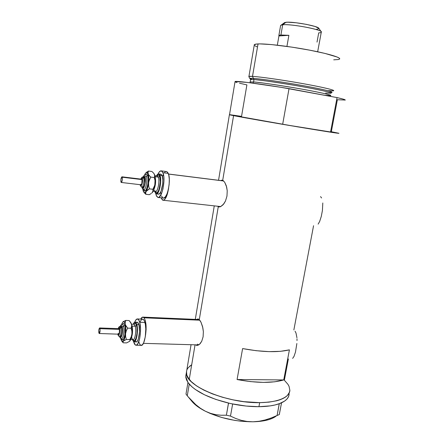 <?xml version="1.0" encoding="UTF-8"?>
<svg xmlns="http://www.w3.org/2000/svg" width="444" height="444" viewBox="0 0 444 444"><rect width="100%" height="100%" fill="white"/><g stroke="black" fill="none" stroke-linecap="round" stroke-linejoin="round"><path stroke-width="0.67" d="M199.745 320.196L144.089 317.804C146.193 321.506 146.648 327.478 145.449 335.731L146.109 329.565L145.982 324.531L145.271 320.401L144.089 317.804L199.745 320.196M223.671 180.986L168.515 174.076L223.671 180.986M168.626 188.084C167.31 196.12 165.379 200.161 162.837 200.211L161.033 197.791L162.471 200.044L164.108 199.967L164.974 199.173L167.366 194.117L168.626 188.078M198.44 319.064L200.161 320.773L201.032 322.316L202.547 326.507L203.363 331.607L203.108 336.813L201.726 341.275L199.539 344.283L197.136 345.426L195.399 344.838L197.136 345.426L198.94 344.755L200.127 343.7L201.726 341.275L203.108 336.813L203.363 331.607L202.83 327.733L201.032 322.316L199.278 319.669L218.265 206.721L217.643 206.238L218.265 206.721L199.278 319.669L197.658 318.975L198.44 319.064M196.958 319.386L197.658 318.975L196.958 319.386M223.304 180.675L223.021 180.825M219.974 206.493L220.324 206.787L219.974 206.493M221.756 180.175L222.705 180.32L224.653 182.179L226.323 185.847L227.228 190.748L226.967 196.104L225.485 201.015L223.132 204.723L220.524 206.71L218.265 206.721L220.524 206.71L223.77 203.946L225.485 201.015L226.967 196.104L227.228 190.748L226.64 186.985L224.653 182.179L222.705 180.32L233.577 115.64L222.705 180.32L220.873 180.558L221.756 180.175M189.238 379.415C196.781 389.255 222.222 399.522 246.986 402.014C271.784 404.573 289.932 398.923 289.86 390.11C289.088 397.857 279.026 402.042 259.673 402.658L244.011 401.676L233.117 399.872L222.455 397.252L212.532 393.939L203.785 390.098L196.581 385.914L191.198 381.579L189.238 379.415L195.049 344.827L189.238 379.415L186.846 375.208L186.497 371.295L186.846 375.208L187.784 377.283L191.198 381.579L196.581 385.914L203.785 390.098L212.532 393.939L222.455 397.252L233.117 399.872L244.011 401.676L259.673 402.658C226.335 403.38 184.538 385.287 186.386 372.61C186.413 374.758 187.362 377.023 189.238 379.415M345.138 100.139C345.898 99.845 343.201 98.995 337.057 97.591L343.256 99.145L345.266 100.033L337.368 99.75L331.324 131.724L338.828 133.256C340.581 133.811 323.016 131.097 296.992 126.745L229.504 114.763C230.436 115.196 254.151 119.48 282.662 124.326L289.033 88.628C260.295 83.844 236.202 80.747 235.065 81.518L247.286 82.423L281.002 87.318L337.057 97.591L330.525 132.184L338.828 133.256M237.079 379.531L242.607 348.579C262.271 352.203 277.877 352.625 289.416 349.85L283.733 379.942C272.155 383.305 256.604 383.172 237.079 379.531L242.607 348.579L256.182 350.699L269.086 351.631L280.408 351.332L289.416 349.85L283.733 379.942L237.079 379.531L283.733 379.942L274.714 381.801L263.414 382.384L250.566 381.618L237.079 379.531M288.372 358.968L284.354 380.231L287.934 384.326L289.055 386.358L289.854 390.304L289.055 386.358L287.934 384.326L284.354 380.231M313.558 225.719L293.861 329.936M218.548 180.286L229.404 114.696L282.662 124.326L338.922 133.305L331.324 131.724L338.855 133.322L330.702 132.212L288.117 125.252L229.393 114.707M229.681 114.696L235.72 115.512M238.345 115.912L241.353 116.378M289.505 392.18L287.279 395.615L285.398 397.141L280.17 399.717L276.851 400.732L268.964 402.142L259.673 402.658L258.93 406.693L259.673 402.658L268.964 402.142L276.851 400.732L280.17 399.717L285.398 397.141L287.279 395.615L289.505 392.18M188.112 367.81L187.063 369.491L188.112 367.81L191.553 364.874L189.616 366.267M321.589 197.969L320.546 196.614M318.137 224.137L319.658 221.456L321.284 216.433L322.416 210.489L322.805 202.975M296.942 337.756L295.987 332.994L295.06 331.213M297.014 340.559L296.997 338.816M292.64 358.386L294 356.421L295.465 352.12L296.864 343.512M197.724 344.905L198.124 345.199M198.851 319.974L199.323 319.713M198.363 344.777L197.508 344.122M140.72 319.086C141.497 317.627 142.291 316.972 143.112 317.121L144.089 317.804L142.629 317.116L140.72 319.086M186.175 373.904L185.753 376.423L187.956 382.462L189.288 384.165C196.503 391.997 209.562 398.301 228.477 403.069L232.706 404.001C241.858 405.838 250.599 406.732 258.93 406.693L270.213 405.883L275.047 404.967L280.064 403.424L279.237 403.729L277.084 415.501L271.179 417.987L265.146 419.963L259.085 421.267L253.002 421.789L247.003 421.456L241.27 420.324L235.764 418.498L230.48 416.1L232.639 404.001L231.246 403.696L246.131 406.055L258.93 406.693C267.194 406.599 273.965 405.611 279.237 403.729L284.576 401.104L286.852 399.173L288.35 397.041L289.066 394.749M185.753 376.423L186.802 370.124M185.892 374.903L185.808 377.3L186.491 379.831L188.378 383.044L187.94 382.484L185.997 394.072L187.94 382.484L192.013 386.874L195.482 389.577L204.456 394.772L215.695 399.384L229.925 403.402L228.477 403.069L226.385 415.196L221.101 415.245L215.84 414.685L210.595 413.386L205.383 411.238L200.46 408.308L195.793 404.662L188.123 396.786L187.274 395.782L189.233 384.138L187.274 395.782L185.997 394.072L187.274 395.782M279.265 414.568L281.54 402.797C286.502 400.444 289.033 397.48 289.133 393.911M279.32 414.546L277.084 415.501L279.304 403.729L281.54 402.825L279.32 414.546L271.179 417.987L265.146 419.963L259.085 421.267L253.002 421.789C263.736 421.511 271.451 419.613 276.146 416.1M188.123 396.786L192.391 401.931C195.26 405.189 199.589 408.291 205.383 411.238L200.46 408.308M275.097 416.838L271.972 418.481L268.132 419.824L258.558 421.5L253.002 421.789L240.876 421.206L234.549 420.346L222.017 417.56L210.484 413.58L205.383 411.238C219.969 418.198 235.842 421.717 253.002 421.789L247.003 421.456L241.27 420.324L235.764 418.498L230.48 416.1L226.385 415.196L221.101 415.245L215.84 414.685L210.595 413.386L205.383 411.238L200.86 408.735L196.986 406.116L191.669 401.06M226.385 415.196L228.532 403.096L232.639 404.001L230.48 416.1L226.385 415.196M333.283 90.865C336.352 90.459 323.748 87.368 303.535 83.733C283.377 80.098 260.517 76.829 252.497 76.368L253.43 78.41C261.222 78.904 283.3 82.101 302.78 85.598C322.316 89.1 334.554 92.047 331.629 92.396M251.509 79.354C248.984 78.405 249.622 78.094 253.43 78.41L253.979 79.609L250.555 79.626L250.283 78.96M249.972 82.756L250.161 81.935L253.574 81.962L253.008 83.156L253.574 81.962C261.022 82.523 281.663 85.542 300.421 88.856C319.219 92.174 331.962 95.044 330.53 95.527L325.224 95.332M339.582 59.069C341.297 57.576 327.955 53.563 307.992 49.845C288.067 46.12 266.034 43.562 258.031 43.934L252.497 76.368C260.312 76.818 282.095 79.909 301.909 83.439C321.761 86.969 335.17 90.126 333.627 90.77L327.955 90.698M325.646 93.09L330.958 93.229C332.406 92.685 319.663 89.76 300.86 86.43C282.095 83.1 261.438 80.114 253.979 79.609L253.574 81.962L253.979 79.609L250.555 79.626L250.161 81.935L253.574 81.962C257.459 82.073 271.051 84.021 294.35 87.807C318.387 91.886 333.111 95.338 330.53 95.527L330.636 96.392M234.121 115.279L241.542 116.411L246.892 84.893L239.516 83.217M237.057 82.556L235.509 82.035M231.629 114.924L230.036 114.73M337.057 97.591L330.525 132.184L282.662 124.326L289.033 88.628L337.057 97.591M248.929 76.446L252.497 76.368L258.031 43.934C255.96 44.023 254.728 44.261 254.329 44.65L248.929 76.446M256.898 46.764L254.773 45.688M254.212 44.827L256.454 44.045L260.006 43.901L271.556 44.583L291.908 47.136L309.518 50.133L324.914 53.408L337.146 57.026L339.249 58.125L339.66 58.974L338.428 59.535L333.721 59.823M330.958 93.229C333.555 92.99 318.836 89.455 294.788 85.376C271.473 81.602 257.87 79.681 253.979 79.609L253.43 78.41C257.298 78.566 276.423 80.891 303.857 85.792C331.268 90.776 335.842 92.907 329.615 92.424M252.497 76.368C250.033 76.224 248.807 76.296 248.818 76.579L249.844 78.566L253.43 78.41L252.497 76.368M321.228 31.768L318.803 28.277C318.182 26.024 292.674 21.356 285.947 22.283L282.695 24.786C290.504 23.76 320.618 29.249 321.256 31.802C321.6 32.384 320.751 32.745 318.709 32.878L317.022 42.119M319.452 42.025L317.665 51.77L319.452 42.025M288.883 35.326L286.924 46.415L288.883 35.326L278.937 35.936L278.871 35.481L280.908 34.998L288.883 35.326L278.937 35.936L279.093 35.32L280.908 34.998L282.695 24.786L280.908 34.998L288.883 35.326M319.469 42.069L321.267 32.251C324.375 30.092 291.325 23.66 282.695 24.786L280.636 25.38L278.871 35.481M277.322 45.188L278.937 35.936L277.322 45.188M284.704 22.511L281.252 25.036L282.695 24.786L285.947 22.283L284.099 22.949L284.715 22.505L287.795 22.2L296.242 22.777L306.576 24.403L315.096 26.501L318.831 28.322L318.759 28.749L316.666 29.249M119.669 336.419C121.007 334.798 121.423 331.918 120.918 327.772L119.614 328.554C120.452 331.79 118.653 337.79 117.91 334.265L118.393 335.242L119.003 334.937L119.802 331.246L119.308 327.777L118.72 327.661L118.204 328.632C118.742 327.228 119.208 327.2 119.614 328.554L120.918 327.772C121.412 332.34 120.935 335.226 119.48 336.424C118.937 336.646 118.404 336.008 117.888 334.515L117.815 334.154M122.455 324.103L123.776 323.387L124.853 325.43L123.537 326.212L122.655 324.459L123.537 326.212L122.228 326.995C123.465 331.585 121.09 340.737 119.747 336.641M119.675 336.435L120.624 337.573L121.584 336.419L122.538 331.224L122.228 326.995L123.537 326.212C124.592 330.047 123.365 338.489 121.734 338.694C123.365 338.489 124.592 330.047 123.537 326.212L124.853 325.43L125.086 326.64L124.975 334.432L123.549 339.116L122.655 339.854L121.462 338.611M99.29 333.538L100.111 330.619L100.005 328.677L99.561 327.955L98.784 330.319L99.162 333.505L118.565 334.177C119.369 333.511 119.636 331.912 119.369 329.376L100.005 328.677C100.227 331.241 99.967 332.861 99.223 333.538L98.851 332.8C98.629 330.242 98.89 328.627 99.634 327.955L100.005 328.677L119.369 329.376L119.397 332.367L118.642 334.182M119.48 336.424L120.54 336.463C122 335.259 122.483 332.373 121.983 327.811L120.918 327.772L121.983 327.811L122.233 331.274L121.689 334.87L120.674 336.463M133.91 324.059L134.399 323.476L135.381 323.299L136.591 325.463L135.287 326.24L134.327 324.398M130.68 339.543L133.017 339.61C134.937 340.382 136.597 330.663 135.287 326.24L132.129 326.124C132.95 331.019 132.556 335.248 130.947 338.811M134.216 341.852L136.019 341.908C138.522 342.896 140.665 330.397 138.944 324.731L136.846 324.647C138.55 330.319 136.413 342.835 133.927 341.847L132.412 339.593L133.633 341.725L134.743 341.608L136.314 338.716L137.063 335.392L137.446 329.603L136.846 324.647L138.944 324.731L139.538 331.613L138.423 338.778L137.401 341.048L136.275 341.919M136.214 345.216L141.037 345.349C144.439 346.681 147.319 329.992 144.944 322.483L139.716 322.272C142.03 329.803 139.166 346.542 135.831 345.204C134.937 344.982 134.216 343.823 133.655 341.736L135.414 345.038L136.147 345.227L137.657 344.078L139.583 338.983L140.343 334.088L140.537 328.882L139.716 322.272L144.944 322.483C144.372 320.49 143.651 319.391 142.779 319.175L137.601 318.953C138.45 319.169 139.155 320.274 139.716 322.272L138.567 319.658L137.141 318.953L135.659 320.229L134.698 322.211C135.598 319.88 136.563 318.792 137.601 318.953M121.795 341.153L123.199 342.801L122.905 341.969L123.304 341.097L126.385 339.46L125.63 336.691L125.541 333.749C125.086 337.429 124.337 339.876 123.304 341.097L121.795 341.153L120.718 338.439L121.584 340.881L122.583 341.519L123.66 340.637L124.642 338.35L125.663 332.445L125.691 327.328L125.08 323.193L125.741 320.418L129.132 320.557L130.664 322.455L131.579 324.442L131.685 326.412L131.102 328.255L131.851 331.03L131.935 333.96L131.196 336.852L129.815 339.566L130.086 340.409L129.648 341.303L130.714 339.449L131.768 335.22L132.162 330.053L131.785 325.374L130.752 322.466M136.452 322.505L137.018 322.216M137.057 322.205L138.084 322.755L138.944 324.731L137.346 322.216L135.265 322.133L136.846 324.647L135.997 322.671L134.937 322.133L133.239 324.242C133.877 322.716 134.554 322.017 135.265 322.133M135.725 341.786L135.215 341.281M138.789 341.791L139.921 344.5L140.615 345.182L142.13 345.044L143.623 342.935L145.299 336.796L145.799 329.071L145.371 324.392L144.405 320.957L143.767 319.874L142.391 319.158M142.313 319.169L141.547 319.569L140.099 321.761M131.696 324.919L132.129 326.124L135.287 326.24L136.591 325.463L137.035 328.233L136.991 333.327L136.119 337.956L134.721 340.531L133.738 340.642L132.961 339.61M131.763 337.562C132.157 339.055 132.678 339.738 133.322 339.599C135.165 339.388 136.497 330.347 135.287 326.24L134.06 324.275L131.507 324.176M132.129 326.124C132.934 330.741 132.59 334.887 131.097 338.556M136.591 325.463C138.417 331.601 135.359 344.383 133.156 339.987M123.199 342.801L126.59 342.896L129.665 341.286L126.59 342.896L123.199 342.801L122.905 341.969L123.821 340.665L126.385 339.46L129.815 339.566L126.385 339.46L125.63 336.691L125.541 333.749L126.285 330.852L127.672 328.133L131.102 328.255L127.672 328.133L125.58 325.202L124.42 322.211L123.765 321.678L122.699 322.144L123.149 321.767C123.998 321.362 124.692 322.172 125.225 324.192C125.824 326.823 125.93 330.003 125.541 333.749L126.285 330.852L127.672 328.133L126.129 326.201L125.225 324.192L125.147 322.233L125.741 320.418L129.132 320.557L131.219 323.437L131.735 325.446L131.102 328.255L131.851 331.03L131.935 333.96L131.196 336.852L129.815 339.566L130.086 340.409L129.665 341.286C130.719 340.071 131.48 337.629 131.935 333.96C132.323 330.231 132.201 327.062 131.579 324.442L130.02 321.573M122.699 322.144L121.49 324.603L122.699 322.144M125.319 320.59L122.822 322.017M120.807 338.839L121.151 339.86L120.807 338.839M123.92 321.24L123.221 321.684M119.647 328.466C120.535 325.041 121.395 324.547 122.228 326.995L121.456 325.485L120.812 325.602L120.235 326.495M120.824 326.673L121.589 326.812L121.983 327.811L121.24 326.534L120.18 326.49L120.918 327.772L120.224 326.507M118.881 328.654L119.369 329.376L118.953 328.654L99.634 327.955M120.035 326.49L120.18 326.49C119.525 326.157 118.842 326.873 118.137 328.627M118.448 329.193L118.731 328.732M118.498 334.149L118.154 333.45M124.853 325.43C126.479 331.296 123.593 343.44 121.65 339.044M141.958 187.163C143.318 187.174 144.583 180.098 143.623 177.811L142.263 178.638C143.262 181.13 141.275 188.173 140.393 185.326L140.432 185.886L140.393 185.326L140.742 185.87L141.414 185.57L142.463 181.846L142.102 178.305L141.47 178.172L140.881 179.099C141.42 177.905 141.886 177.755 142.263 178.638L143.623 177.811C144.655 180.27 143.135 187.868 141.758 187.152L141.203 186.402M145.443 174.903L146.442 174.115L146.914 174.198L147.691 175.319L144.977 176.978C146.57 180.891 143.418 191.969 142.013 187.473L142.052 188.034L142.013 187.473L142.907 188.411L144 187.268L145.293 182.023L144.977 176.978L144.072 176.09L143.079 177.095L143.623 177.811L144.705 177.939L143.623 177.811L143.118 177.112M142.824 188.545L143.928 189.649C145.91 189.677 147.741 179.437 146.331 176.146L147.691 175.319L148.252 178.976L147.935 183.86L146.836 188.273L145.86 190.176L144.855 190.903L142.008 187.895M121.334 182.484L121.945 181.579L122.355 179.531L122.328 177.556L121.878 176.812L120.868 179.759L121.195 182.451L140.964 184.787C141.969 183.938 142.319 182.212 141.997 179.598L122.25 177.223C122.516 179.859 122.183 181.607 121.245 182.473L120.968 182.062C120.701 179.432 121.04 177.683 121.972 176.823L122.25 177.223L141.997 179.598L141.852 183.466L141.22 184.726L140.659 184.377M140.16 184.693L140.382 185.747L141.758 187.152L142.84 187.274C144.222 187.99 145.743 180.397 144.705 177.939L144.844 183.056L144.189 185.703L143.012 187.29M153.097 191.281L155.367 191.542C157.62 192.674 160.045 180.919 158.319 177.123L159.668 176.296L158.791 175.108L157.72 175.263L157.059 175.979C158.097 174.597 158.963 174.703 159.668 176.296L158.319 177.123L155.1 176.729C156.122 181.496 155.589 186.047 153.502 190.382M156.488 193.917L158.28 194.117C161.211 195.582 164.352 180.464 162.082 175.602L159.945 175.336C162.193 180.203 159.063 195.343 156.155 193.878L154.679 191.464L155.905 193.767L157.109 193.684L158.963 190.803L159.951 187.462L160.684 179.709L159.945 175.336L162.082 175.602L162.831 179.97L162.709 183.816L161.105 191.048L159.879 193.312L158.613 194.156M158.319 197.491L163.159 198.03C167.149 200.005 171.378 179.837 168.265 173.393L162.937 172.727C165.978 179.176 161.777 199.412 157.87 197.441L156.238 195.388L155.755 193.656L156.826 196.57L158.303 197.491L159.135 197.192L161.627 193.373L162.965 188.916L163.941 181.063L163.758 176.268L162.937 172.727L168.265 173.393L166.7 171.556L161.405 170.885L162.937 172.727L162.321 171.6L160.811 170.84L159.135 172.106L158.025 174.02C159.152 171.65 160.278 170.601 161.405 170.885M143.812 192.135L145.826 194.3L145.604 192.879L146.104 191.431L149.417 188.872L148.651 185.897L148.573 182.806C148.091 186.658 147.269 189.533 146.104 191.431C145.244 192.69 144.472 192.912 143.784 192.102L142.802 189.222L143.229 191.025L144.139 192.435L144.888 192.546L146.104 191.431L147.597 187.856L148.857 181.291L150.76 177.095L154.257 177.522L155.017 180.497L154.812 185.087L152.914 189.277L153.108 190.72L152.586 192.169C153.774 190.282 154.612 187.418 155.095 183.577L154.329 186.547L152.914 189.277L152.958 191.447L151.87 192.99L153.763 189.688L155.095 183.577L155.172 177.339L154.096 173.759L154.778 175.447L154.257 177.522L155.017 180.497L155.095 183.577C155.489 179.731 155.317 176.762 154.584 174.675L154.767 176.179L154.257 177.522L150.76 177.095L149.106 175.48L147.508 172.816L146.798 172.427L145.604 173.127L144.394 175.33L145.199 173.687L146.353 172.516L148.102 173.87C148.812 175.963 148.973 178.943 148.573 182.806L148.757 177.667L147.913 173.093L148.474 171.057L146.054 172.694M163.431 174.331L162.432 176.734M160.661 192.052L161.078 194.616M159.873 174.453L160.5 174.17M160.589 174.159L161.627 174.753L162.082 175.602L160.928 174.203L158.802 173.937L159.945 175.336L159.496 174.486L158.375 173.904L156.477 175.907C157.259 174.392 158.036 173.737 158.802 173.937M158.031 194.006L157.509 193.479M161.494 195.982L162.804 197.869M163.597 198.079L165.318 196.981L166.977 193.984L168.332 189.538L169.147 184.338L169.297 179.209L168.764 174.969L167.638 172.272L166.239 171.495M165.246 171.895L164.391 172.766M155.672 192.291C158.147 196.231 161.921 181.28 159.668 176.296L160.317 181.851L159.263 188.639L158.264 191.181L157.143 192.591L156.077 192.674L155.261 191.531M155.084 176.684L158.319 177.123L157.42 176.024L154.895 175.707M155.1 176.729C156.116 181.335 155.616 185.836 153.602 190.232M154.44 190.371L155.689 191.564C157.92 191.603 159.923 180.647 158.319 177.123M154.168 173.876L153.563 173.077L154.168 173.876M144.211 192.668L145.826 194.3L145.743 192.158L147.447 190.082L149.417 188.872L152.914 189.277L149.417 188.872L148.651 185.897L148.573 182.806L149.339 179.831L150.76 177.095L148.507 174.67L147.941 172.372L148.474 171.057L151.926 171.489L153.563 173.077L151.926 171.489L148.474 171.057L146.537 172.289M151.238 193.506L149.284 194.688L145.826 194.3L149.284 194.688L151.238 193.506M152.586 192.169L152.009 192.857L152.586 192.169M145.776 172.966L145.199 173.687M143.229 191.025L143.623 191.847M143.673 177.345L143.967 177.206M144 177.206L144.705 177.939L144.161 177.223L143.079 177.095C142.469 176.668 141.708 177.334 140.809 179.087M140.237 184.704L140.393 185.326M141.264 179.443L141.592 179.187M141.608 179.187L141.997 179.598L141.697 179.198L121.972 176.823M142.635 178.094C143.529 175.891 144.311 175.519 144.977 176.978L146.331 176.146C147.741 179.437 145.91 189.677 143.928 189.649M147.691 175.319C149.711 180.075 146.159 194.322 143.978 190.348M198.662 344.933L143.418 343.351M220.801 206.588L163.292 200.261M186.386 372.61L191.053 344.716M195.288 319.38L214.269 205.866M219.358 206.971L218.742 206.898M197.214 345.421L196.631 345.404M223.598 180.919L168.498 174.015M199.145 319.547L143.112 317.121M229.504 114.763L235.065 81.518M122.483 324.381L122.794 324.148L122.461 324.375C121.789 324.026 121.018 324.731 120.141 326.484M121.767 338.783L121.462 338.705C120.602 338.633 119.974 337.873 119.575 336.43M145.515 175.114L145.86 174.925L145.543 175.125C144.894 174.697 144.039 175.347 142.974 177.073M146.353 172.516L147.131 171.861M144.045 192.457L143.784 192.102M143.917 189.71L143.64 189.632"/></g></svg>
